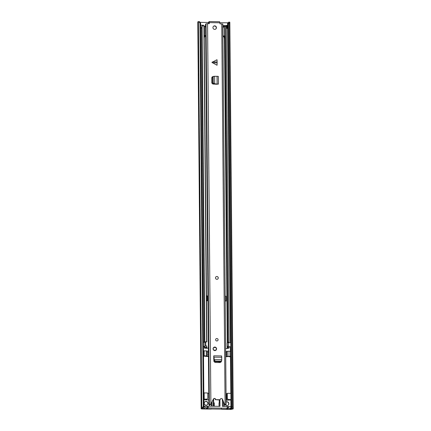 <?xml version="1.0" encoding="UTF-8"?>
<svg xmlns="http://www.w3.org/2000/svg" width="431" height="431" viewBox="0 0 431 431"><rect width="100%" height="100%" fill="white"/><g stroke="black" fill="none" stroke-linecap="round" stroke-linejoin="round"><path stroke-width="0.65" d="M211.427 408.997A0.711 0.69 -128 0 1 211.034 409.111L202.096 408.96L201.164 408.809L201.444 408.545A2.554 0.361 -0.5 0 1 201.212 408.399A2.554 0.361 -0.5 0 1 201.789 408.168L202.187 408.092L203.297 406.137L199.952 23.145L198.815 21.588L199.472 21.663L200.614 23.215L199.952 23.145M232.875 408.62L232.067 408.663L231.485 406.675L232.293 406.632L233.074 408.701A2.554 0.361 -0.5 0 1 233.209 408.814A2.554 0.361 -0.5 0 1 232.454 409.078L230.795 409.45L221.857 409.299A0.711 0.69 -128 0 1 221.464 409.17M228.091 405.21A1.918 1.864 52 0 0 226.108 401.994M207.214 404.849A1.918 1.864 52 0 0 205.943 401.503A1.918 1.864 52 0 0 204.854 401.837M226.194 25.736L223.026 25.682M203.324 25.871L203.324 25.343L200.63 25.3M206.093 401.385A1.918 1.864 52 0 0 204.337 403.874A1.918 1.864 52 0 0 207.289 404.795A1.918 1.864 52 0 0 206.093 401.385M222.364 399.526L224.599 404.52L225.009 404.574A2.753 0.388 179.5 0 0 224.298 404.844A2.753 0.388 179.5 0 0 224.761 405.054L225.65 404.962A1.918 1.864 52 0 0 228.764 403.05A1.918 1.864 52 0 0 226.108 401.94M211.034 409.111L202.252 408.841L202.064 408.394L202.845 408.162L202.187 408.092M211.19 408.992A0.711 0.69 52 0 0 211.621 408.847M221.308 408.464A0.711 0.69 52 0 0 222.013 409.175L221.857 409.299M232.067 408.663L232.357 408.825L230.951 409.331L222.013 409.175M228.581 22.477L227.573 22.827L219.794 22.692M208.572 22.498L199.979 22.353M203.48 25.86L203.475 25.224L200.63 25.176M200.652 27.988L201.589 28.004M226.297 28.424L227.239 28.274M226.21 25.639L223.026 25.558L223.037 26.851M201.767 48.735L201.73 44.237M231.485 406.675L228.139 23.683L228.694 22.159L229.701 22.197A2.554 0.361 -0.5 0 1 229.836 22.31L233.209 408.814M201.212 408.399L197.84 21.895A2.554 0.361 -0.5 0 1 198.416 21.663L198.815 21.588M203.297 406.137L203.955 406.207L200.614 23.215M232.293 406.632L228.947 23.64L228.139 23.683M229.502 22.116L228.947 23.64M203.955 406.207L202.845 408.162M226.2 26.388L226.21 25.585L227.503 25.127L227.525 27.94L227.363 25.235M226.297 28.344L226.399 25.434M227.239 28.441L228.182 28.09M227.39 28.047L226.42 28.247M228.155 25.138L227.503 25.127M228.177 27.95L227.525 27.94M231.425 400.033L227.821 400.081A3.373 3.281 -128 0 0 226.862 400.065L226.668 400.21A3.373 3.281 -128 0 1 227.627 400.227M226.668 400.21L226.092 400.2M209.396 406.169L209.385 404.774M208.83 399.909L206.681 399.871L208.83 399.752M206.869 399.72A3.373 3.281 -128 0 0 205.91 399.704L205.722 399.855A3.373 3.281 -128 0 1 206.681 399.871M205.722 399.855L203.901 399.817M224.255 406.422L224.233 404.391A3.373 3.281 -128 0 1 224.05 403.303M206.39 408.561L206.815 408.642L206.39 408.561L207.246 407.888L207.236 406.131L204.962 406.094L203.664 407.106L203.68 408.863L229.518 409.305L230.817 408.292L228.549 408.254L228.532 406.498L230.8 406.535L230.817 408.292M206.805 406.886L208.281 406.147L213.345 406.234L213.28 399.305M214.261 406.25L214.234 402.84L213.663 402.726L213.69 406.239L219.977 406.347L219.945 402.834L219.034 402.99L219.067 406.336M222.358 399.025L222.423 406.39L227.482 406.476L227.498 408.232L208.297 407.904L208.281 406.147M227.051 407.23L228.532 406.498M219.589 361.722L219.594 362.53M219.918 399.72L219.945 402.834M213.733 357.843L213.862 360.402M213.663 402.726L213.625 398.745A1.245 1.212 52 0 1 215.516 399.801L215.705 399.65A1.245 1.212 52 0 0 213.361 399.122L210.878 404.133L207.559 23.603L209.304 23.635L209.245 21.636M207.273 398.869A1.422 1.385 -128 0 1 206.627 399.144L205.91 399.704A1.422 1.385 52 0 0 206.557 399.429L207.273 398.869A1.422 1.385 -128 0 0 207.796 397.775L207.753 392.98L203.836 392.916M208.776 393.568L207.758 393.551M211.335 406.201L211.314 403.815M226.038 393.864L227.304 393.314L231.366 393.39M231.42 399.575L228.538 399.515L227.821 400.081A1.422 1.385 52 0 1 226.631 398.67L226.587 393.875M227.304 393.314L227.347 398.109A1.422 1.385 52 0 0 228.538 399.515M226.092 400.049L226.862 400.065M206.627 399.144L203.89 399.101M209.579 404.784L209.59 406.169M204.962 406.094L204.978 407.85L207.246 407.888M228.549 408.254L227.687 408.922L227.67 407.166M208.297 407.904L207.435 408.577L207.419 406.821M203.68 408.863L204.978 407.85M227.067 408.992L227.687 408.922M227.498 408.232L226.641 408.906M206.815 408.642L207.435 408.577M219.153 406.336L219.12 402.92M203.518 356.313L205.732 356.071L205.425 356.324L205.996 356.437L208.453 356.475M225.715 356.771L229.475 356.48L229.168 356.728L230.326 356.803L230.93 356.318L225.709 356.389M208.448 356.092L203.513 355.758M205.425 356.324L205.42 355.979M208.405 350.974A2.839 2.764 -128 0 1 207.236 351.211L207.144 351.211M227.961 356.141L227.918 351.222L226.081 351.534A2.839 2.764 -128 0 1 225.666 351.497M204.219 355.731L204.175 350.812L203.47 350.834M204.175 350.812L206.266 350.85L206.309 355.769M207.166 355.882L207.144 350.99L206.266 350.85M207.171 354.137L208.432 354.158M225.693 354.454L226.539 354.471L226.555 356.399M227.918 351.222L230.009 351.26L230.052 356.178M230.908 356.292L230.887 351.4L230.009 351.26M229.168 356.728L229.163 356.389M208.415 352.289L207.155 352.267M226.437 351.54L226.447 352.596L225.677 352.585M226.447 352.596L226.539 354.471M221.529 361.146L221.739 360.338L220.602 361.738L221.566 360.887M220.602 361.738L215.279 361.647L214.153 360.758L214.148 358.145L214.029 359.831M220.774 361.194L215.452 361.103L215.279 361.647M213.948 355.823L221.604 355.947L221.744 359.729L214.239 359.599L214.326 360.214L215.452 361.103M214.212 359.599L214.045 359.993M221.195 361.921L221.292 361.507L220.246 362.541L214.983 362.449L213.921 361.388L213.717 355.909L214.148 358.145M213.728 356.976L213.954 358.204M212.348 61.983L217.122 61.983L216.998 59.715L211.944 62.393L217.046 65.248L217.132 62.818L212.354 62.818M214.708 29.383A1.772 1.729 52 0 0 216.335 27.078A1.772 1.729 52 0 0 213.598 26.226A1.772 1.729 52 0 0 214.708 29.383M216.89 279.31A1.422 1.385 52 0 0 218.194 277.467A1.422 1.385 52 0 0 216.001 276.788A1.422 1.385 52 0 0 216.89 279.31M216.863 340.964A1.245 1.212 52 0 0 218 339.353A1.245 1.212 52 0 0 216.087 338.755A1.245 1.212 52 0 0 216.863 340.964M214.853 350.592A1.772 1.729 52 0 0 216.481 348.286A1.772 1.729 52 0 0 213.744 347.434A1.772 1.729 52 0 0 214.853 350.592A1.74 1.692 -128 0 0 215.861 350.241L215.715 350.355A1.74 1.692 -128 0 1 215.619 350.425M209.331 21.561L219.594 21.728L220.015 23.818L222.811 24.012L226.13 404.547L225.645 404.698M209.321 23.576L209.245 21.582M224.599 404.52L222.509 399.284A1.245 1.212 52 0 0 220.176 399.726L215.705 399.65M224.788 404.375L226.13 404.547M216.033 84.072L218.404 84.115L213.501 83.862L212.65 82.887L212.596 77.381L213.253 76.422L214.342 76.416M212.898 76.61L211.723 77.655L211.772 82.957L212.817 84.034L217.213 84.266M217.122 61.983L217.132 62.818M215.689 29.092A1.772 1.729 52 0 0 213.507 26.307M212.251 76.777L212.774 76.761M219.923 399.876L216.745 399.823M210.878 404.133L209.369 404.326L208.873 404.677L209.493 404.79A2.753 0.388 179.5 0 0 210.64 404.467A2.753 0.388 179.5 0 0 210.452 404.326L211.168 404.138M208.873 404.677L205.652 35.805M205.576 27.045L205.549 24.141L206.05 24.061M206.137 23.856L207.559 23.603M209.315 23.242L208.577 23.107L208.566 22.051L209.234 21.911M208.577 23.107L209.315 22.956L209.256 22.633M218.388 84.088L218.334 76.384L214.616 76.26M214.018 76.271L212.596 77.381M216.13 83.921L214.083 83.727L213.232 82.757L213.178 77.251M214.616 76.287L214.681 83.813L214.25 83.964M214.681 83.84L214.406 83.98M221.717 359.729L221.739 360.338M215.99 276.794A1.422 1.385 -128 0 1 218.167 277.478A1.422 1.385 -128 0 1 217.736 279.035M213.48 347.693A1.74 1.692 -128 0 1 213.571 347.612L213.722 347.499A1.74 1.692 -128 0 1 216.502 348.9A1.74 1.692 -128 0 1 215.861 350.241L216.507 348.894C216.125 347.294 215.198 346.831 213.722 347.499A1.74 1.692 -128 0 0 213.135 348.399M207.925 296.329L207.263 296.318M207.095 348.307L207.246 348.189A1.422 1.385 52 0 0 208.108 347.903L207.957 348.022A1.422 1.385 -128 0 1 207.095 348.307L204.38 348.129L204.984 347.79A2.484 0.35 -0.5 0 1 204.881 347.688A2.484 0.35 -0.5 0 1 206.691 347.338L206.681 345.931A2.484 0.35 179.5 0 0 204.865 346.282L204.881 347.688M207.246 348.189L205.301 348.097A2.629 0.372 179.5 0 0 205.91 347.855A2.629 0.372 179.5 0 0 205.802 347.747L206.923 347.451L206.681 345.931M229.082 347.973L229.071 346.572A2.484 0.35 179.5 0 0 228.058 346.298L227.552 346.4L227.568 347.806L228.069 347.704A2.484 0.35 -0.5 0 1 229.082 347.973A2.484 0.35 -0.5 0 1 228.575 348.194L225.645 348.625M227.568 347.806L228.231 347.984L227.897 348.124A2.629 0.372 179.5 0 0 227.358 348.356A2.629 0.372 179.5 0 0 227.503 348.474L225.639 348.507M206.514 300.752L207.963 300.773M207.925 296.205L207.263 296.194M208.108 347.903A1.422 1.385 52 0 0 208.372 347.628M205.657 36.403L205.086 36.306M225.23 301.07L226.07 300.806M227.185 348.534L227.347 347.084M227.315 342.941L224.481 38.903L224.082 36.236L224.454 35.945L224.815 38.628L224.459 38.903L224.869 38.86M204.332 342.203L201.579 26.63L202.074 26.469M205.005 342.214L204.935 342.166A2.484 0.35 -0.5 0 1 204.833 342.069A2.484 0.35 -0.5 0 1 206.643 341.713L203.885 25.833A2.484 0.35 -0.5 0 0 202.074 26.189L204.833 342.069M203.394 342.187L205.738 342.354A2.629 0.372 179.5 0 0 205.862 342.23A2.629 0.372 179.5 0 0 205.749 342.128L206.643 341.713M206.875 341.826L204.202 35.541M204.87 346.567L204.369 346.723L204.542 346.476M224.847 35.881L227.52 342.182L228.021 342.079A2.484 0.35 -0.5 0 1 229.033 342.354A2.484 0.35 -0.5 0 1 228.522 342.57L228.328 342.618M228.021 342.079L225.268 26.199A2.484 0.35 -0.5 0 1 226.28 26.474L229.033 342.354M224.761 26.323L225.268 26.199M228.069 347.704L228.058 346.298M227.52 342.182L228.182 342.359L227.848 342.505A2.629 0.372 179.5 0 0 227.309 342.731A2.629 0.372 179.5 0 0 227.315 342.764M227.358 348.356L227.342 346.95A2.629 0.372 -0.5 0 1 227.557 346.804M227.336 342.807L230.736 342.656L230.774 346.799L229.076 346.896M227.39 346.88L227.315 342.774M229.071 346.772L230.774 346.799M204.87 346.524L204.547 346.599M204.87 346.486L203.432 346.454M204.865 346.357L203.432 346.335M225.224 300.8L226.086 300.795L225.779 301.037L226.07 301.086M225.246 300.779L225.187 296.232M225.208 296.216L226.043 296.226L226.086 300.795M206.885 300.757L207.3 300.472L206.514 300.461M207.3 300.472L207.263 295.903L206.471 295.892M223.016 36.042L222.951 28.22L223.781 26.323L224.432 26.302L224.513 35.859L222.978 36.091L223.797 36.333A2.344 0.329 -0.5 0 1 223.538 36.398L222.919 36.403M222.951 28.22L222.978 36.091M222.935 28.236L223.317 26.684L223.781 26.323M205.657 36.112L204.488 36.091M204.488 35.951L205.797 35.708L203.971 35.557M204.488 36.296L205.124 36.398M222.919 36.608L224.088 36.619M204.224 38.273L204.493 36.937L204.483 35.606L204.202 35.601M224.847 35.962L224.454 35.945M205.797 35.708L205.727 27.821L205.275 26.005L203.89 26M204.784 35.52L204.703 25.962M223.242 26.927L222.832 26.851M224.465 37.282L224.093 37.572M214.74 26.038L214.234 26.032M230.951 409.331L230.871 400.103M230.811 393.374L230.488 356.674M230.445 351.281L230.402 346.917M230.369 342.65L227.622 28.204M227.595 25.127L227.573 22.827M232.266 408.744L233.074 408.701L229.701 22.197M202.451 408.238L201.789 408.168L198.416 21.663M201.185 408.782L197.813 22.277M231.851 408.997L231.846 407.904M231.555 409.078L231.533 406.853M228.193 23.549L228.182 22.574M231.28 409.294L231.199 400.06M231.14 393.379L230.817 356.415M230.774 351.33L230.736 346.831M230.698 342.656L227.951 28.155M227.929 25.133L227.907 22.789M226.216 26.399L226.21 25.585M226.921 28.134L226.9 25.321M227.094 28.112L227.067 25.305M212.068 402.091L212.106 406.212M223.253 401.514L223.296 406.406L223.231 401.476M230.903 393.374L230.957 399.559M227.347 398.109L226.631 398.67M204.213 399.101L204.159 392.916M226.679 351.351L226.722 356.27M214.326 360.214L214.153 360.758M219.794 22.795L209.504 22.617M225.084 404.375L221.76 23.845M213.221 82.607L212.639 82.736M214.083 83.727L213.501 83.862M217.116 83.926L217.046 76.195M221.292 361.512L221.087 361.981M221.836 357.288L214.153 357.159M213.286 348.819C212.725 346.971 216.89 347.047 216.362 348.873C216.922 350.715 212.758 350.645 213.286 348.819M227.137 342.947L227.169 347.09M204.596 342.209L201.843 26.523M204.644 348.022L204.633 346.621M227.848 342.505L227.843 342.225M227.897 348.124L227.897 347.844M228.602 346.368L228.57 342.618M204.865 342.214L204.897 346.228M201.164 408.809L197.791 22.304M207.144 350.99L207.187 355.909M230.887 351.4L230.93 356.318M219.244 402.91L219.217 399.86M218.894 362.519L218.883 361.711M209.369 404.326L206.05 23.791M224.298 404.844L224.292 403.836M219.594 21.728L209.304 21.55M209.24 22.66L209.229 21.609M218.404 84.115L218.334 76.384M221.604 355.947L213.921 355.817M204.38 348.129L204.369 346.723M205.862 342.23L205.862 341.955M205.91 347.855L205.91 347.575M227.309 342.731L224.653 38.898M205.77 346.007L205.738 342.354"/></g></svg>
